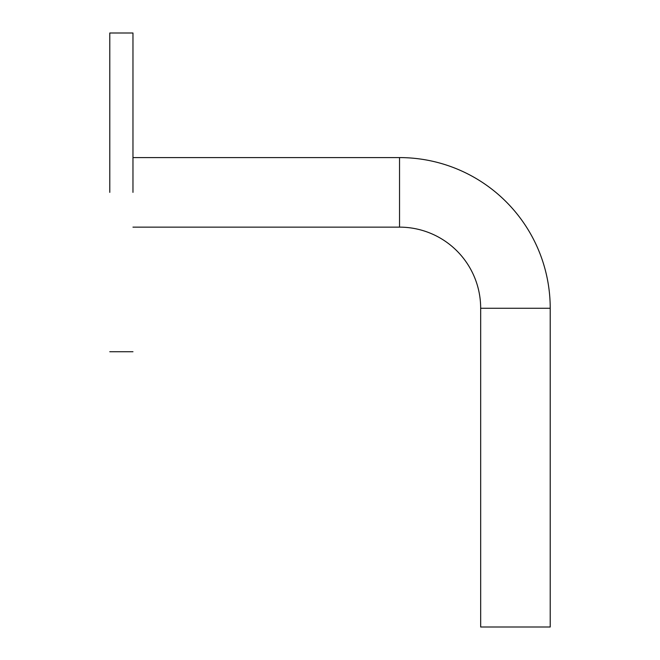 <?xml version="1.0" encoding="UTF-8"?>
<svg xmlns="http://www.w3.org/2000/svg" width="660" height="660" viewBox="0 0 660 660"><rect width="100%" height="100%" fill="white"/><g stroke="black" fill="none" stroke-linecap="round" stroke-linejoin="round"><path stroke-width="0.99" d="M109.783 192.365L109.783 33L109.783 192.365M132.965 192.365L132.965 33L132.965 192.365M480.67 308.269A81.13 81.13 0 0 0 399.539 227.139L399.539 157.591A150.67 150.67 0 0 1 550.217 308.269L550.217 627L480.67 627L480.67 308.269L550.217 308.269M399.539 157.591L132.965 157.591M399.539 227.139L132.965 227.139M109.783 33L132.965 33M109.783 351.73L132.965 351.73"/></g></svg>
